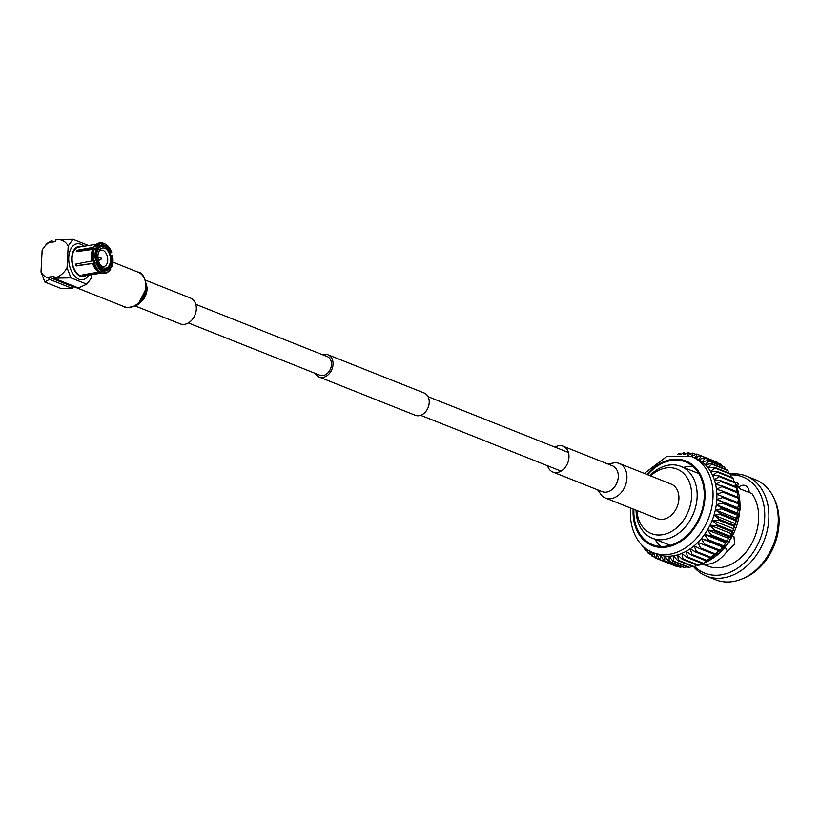 <?xml version="1.0" encoding="UTF-8"?>
<svg xmlns="http://www.w3.org/2000/svg" width="820" height="820" viewBox="0 0 820 820"><rect width="100%" height="100%" fill="white"/><g stroke="black" fill="none" stroke-linecap="round" stroke-linejoin="round"><path stroke-width="1.23" d="M195.775 304.322L327.272 356.608A10.014 7.534 111.7 0 1 331.198 366.683A10.014 7.534 111.7 0 1 323.07 375.55A10.014 7.534 111.7 0 1 319.872 375.222L188.364 322.936M322.68 354.773A11.982 9.02 111.7 0 1 324.177 354.394A11.982 9.02 111.7 0 1 328 354.783L424.196 393.026A11.982 9.02 111.7 0 1 428.88 405.08A11.982 9.02 111.7 0 1 419.163 415.678A11.982 9.02 111.7 0 1 415.34 415.299L319.144 377.046A11.982 9.02 111.7 0 1 315.28 373.397M328 354.783A11.982 9.02 111.7 0 1 332.694 366.837A11.982 9.02 111.7 0 1 322.967 377.436A11.982 9.02 111.7 0 1 319.144 377.046M597.606 489.817L602.413 496.397L605.355 497.986L657.332 518.65A18.614 14.001 -68.3 0 0 678.909 498.98A18.614 14.001 -68.3 0 0 671.088 484.056L619.11 463.392L616.025 462.541L607.876 464.007M547.565 465.76A13.889 10.455 -68.3 0 0 552.864 472.033A13.889 10.455 -68.3 0 0 568.957 457.355A13.889 10.455 -68.3 0 0 563.125 446.213A13.889 10.455 -68.3 0 0 554.976 447.136M145.734 280.255L190.476 298.049A13.889 10.455 111.7 0 1 196.308 309.181A13.889 10.455 111.7 0 1 180.205 323.859L135.464 306.075M91.83 274.649A18.614 14.001 111.7 0 1 91.717 274.905L91.573 277.549A20.039 15.078 111.7 0 1 90.446 279.374L86.817 284.171L70.93 277.847L67.045 267.791A20.039 15.078 111.7 0 1 53.884 278.185L78.412 287.943L86.817 284.171M75.399 286.744A18.614 14.001 111.7 0 1 74.692 286.672L73.329 286.887L72.549 288.507L49.384 279.292L48.749 278.082A20.039 15.078 111.7 0 1 41 272.004L44.885 282.049L49.384 279.292M636.853 510.511A34.706 26.117 -68.3 0 0 664.436 534.322A34.706 26.117 -68.3 0 0 691.598 496.93A34.706 26.117 -68.3 0 0 678.745 469.88A34.706 26.117 -68.3 0 0 650.608 475.918M649.829 475.6A38.632 29.069 111.7 0 1 680.897 466.406A38.632 29.069 111.7 0 1 697.113 497.391A38.632 29.069 111.7 0 1 652.341 538.207A38.632 29.069 111.7 0 1 636.074 510.194M692.797 466.334A44.526 33.507 -68.3 0 0 683.48 467.441M633.901 509.333A44.526 33.507 -68.3 0 0 652.607 544.654A44.526 33.507 -68.3 0 0 704.195 497.607A44.526 33.507 -68.3 0 0 685.51 461.906A44.526 33.507 -68.3 0 0 647.656 474.739M730.63 474.062A53.833 40.508 111.7 0 1 746.2 476.02L755.589 479.751A53.833 40.508 111.7 0 1 774.029 498.355L775.002 500.559A51.742 38.929 111.7 0 1 779 524.164A51.742 38.929 111.7 0 1 744.211 578.008L741.987 578.941A53.833 40.508 111.7 0 1 715.809 579.801L706.42 576.07A53.833 40.508 111.7 0 1 693.751 566.804M774.029 498.355A53.833 40.508 111.7 0 1 778.18 522.924A53.833 40.508 111.7 0 1 741.987 578.941M746.2 476.02A53.833 40.508 111.7 0 1 768.801 519.193A53.833 40.508 111.7 0 1 706.42 576.07M730.866 474.893A51.742 38.929 111.7 0 1 764.67 518.476A51.742 38.929 111.7 0 1 738.082 567.819A51.742 38.929 111.7 0 1 694.601 566.466M702.627 563.668L702.555 563.873C711.155 565.656 719.427 561.382 727.36 551.03L734.679 544.275L733.982 536.7L732.772 536.259M735.991 484.63L740.48 489.027L751.95 493.589A44.065 33.159 111.7 0 1 758.613 519.449A44.065 33.159 111.7 0 1 709.167 566.579L702.648 563.996M688.134 455.366L692.223 453.101A55.985 42.127 111.7 0 1 692.982 453.234L691.075 456.678L696.549 454.085A55.985 42.127 111.7 0 1 697.277 454.321L694.96 457.898A51.742 38.929 111.7 0 1 695.093 457.949A51.742 38.929 111.7 0 1 698.65 459.651A51.742 38.929 111.7 0 1 702.084 461.906A51.742 38.929 111.7 0 1 705.231 464.653A51.742 38.929 111.7 0 1 708.06 467.841A51.742 38.929 111.7 0 1 710.54 471.459A51.742 38.929 111.7 0 1 712.641 475.446A51.742 38.929 111.7 0 1 714.333 479.772A51.742 38.929 111.7 0 1 715.614 484.384A51.742 38.929 111.7 0 1 716.454 489.243A51.742 38.929 111.7 0 1 716.854 494.275A51.742 38.929 111.7 0 1 716.803 499.441A51.742 38.929 111.7 0 1 716.311 504.679A51.742 38.929 111.7 0 1 715.368 509.927A51.742 38.929 111.7 0 1 714.005 515.134A51.742 38.929 111.7 0 1 712.221 520.249A51.742 38.929 111.7 0 1 710.038 525.2A51.742 38.929 111.7 0 1 707.476 529.945A51.742 38.929 111.7 0 1 704.575 534.425A51.742 38.929 111.7 0 1 701.356 538.596A51.742 38.929 111.7 0 1 697.861 542.409A51.742 38.929 111.7 0 1 694.13 545.823A51.742 38.929 111.7 0 1 690.204 548.795A51.742 38.929 111.7 0 1 686.114 551.306A51.742 38.929 111.7 0 1 681.912 553.326A51.742 38.929 111.7 0 1 677.648 554.822A51.742 38.929 111.7 0 1 673.364 555.786A51.742 38.929 111.7 0 1 669.11 556.196A51.742 38.929 111.7 0 1 664.938 556.062A51.742 38.929 111.7 0 1 660.879 555.386A51.742 38.929 111.7 0 1 656.984 554.156A51.742 38.929 111.7 0 1 656.861 554.115L653.027 552.588C641.588 548.826 629.524 533.902 630.426 510.306L630.59 508.021M654.934 539.242A44.526 33.507 -68.3 0 0 660.951 546.438M694.96 457.898L700.669 455.643A55.985 42.127 111.7 0 1 701.366 455.971L698.65 459.651L704.554 457.765A55.985 42.127 111.7 0 1 705.2 458.195L702.084 461.906L708.142 460.43A55.985 42.127 111.7 0 1 708.736 460.953L705.231 464.653L711.411 463.607A55.985 42.127 111.7 0 1 711.944 464.202L708.06 467.841L714.322 467.256A55.985 42.127 111.7 0 1 714.784 467.933L710.54 471.459L716.834 471.336A55.985 42.127 111.7 0 1 717.233 472.094L712.641 475.446L718.935 475.815A55.985 42.127 111.7 0 1 719.253 476.625L714.333 479.772L720.585 480.633A55.985 42.127 111.7 0 1 720.821 481.504L715.614 484.384L721.774 485.737A55.985 42.127 111.7 0 1 721.928 486.649L716.454 489.243L722.481 491.077A55.985 42.127 111.7 0 1 722.563 492.02L716.854 494.275L722.717 496.592A55.985 42.127 111.7 0 1 722.707 497.566L716.803 499.441L722.461 502.219A55.985 42.127 111.7 0 1 722.369 503.203L716.311 504.679L721.733 507.898A55.985 42.127 111.7 0 1 721.549 508.882L715.368 509.927L720.524 513.566A55.985 42.127 111.7 0 1 720.257 514.55L714.005 515.134L718.853 519.162A55.985 42.127 111.7 0 1 718.515 520.126L712.221 520.249L716.731 524.636A55.985 42.127 111.7 0 1 716.321 525.569L710.038 525.2L714.199 529.904A55.985 42.127 111.7 0 1 713.718 530.796L707.476 529.945L711.278 534.927A55.985 42.127 111.7 0 1 710.735 535.768L704.575 534.425L707.988 539.642A55.985 42.127 111.7 0 1 707.383 540.431L701.356 538.596L704.38 543.998A55.985 42.127 111.7 0 1 703.724 544.716L697.861 542.409L700.495 547.955A55.985 42.127 111.7 0 1 699.788 548.601L694.13 545.823L696.354 551.46A55.985 42.127 111.7 0 1 695.616 552.024L690.204 548.795L692.029 554.474A55.985 42.127 111.7 0 1 691.26 554.945L686.114 551.306L687.549 556.975A55.985 42.127 111.7 0 1 686.76 557.354L681.912 553.326L682.968 558.922A55.985 42.127 111.7 0 1 682.168 559.209L677.648 554.822L678.345 560.306A55.985 42.127 111.7 0 1 677.535 560.49L673.364 555.786L673.712 561.105A55.985 42.127 111.7 0 1 672.912 561.177L669.11 556.196L669.14 561.31A55.985 42.127 111.7 0 1 668.351 561.28L664.938 556.062L664.661 560.921A55.985 42.127 111.7 0 1 663.903 560.788L660.879 555.386L660.346 559.937A55.985 42.127 111.7 0 1 659.608 559.711L656.984 554.156L656.215 558.379A55.985 42.127 111.7 0 1 655.528 558.051L653.294 552.413L652.341 556.257A55.985 42.127 111.7 0 1 651.695 555.827L650.229 551.317M649.86 550.148L648.743 553.592A55.985 42.127 111.7 0 1 648.149 553.08L647.246 549.554M646.139 548.785L645.473 550.415A55.985 42.127 111.7 0 1 644.94 549.82L644.499 547.504M642.911 546.099L642.562 546.766A55.985 42.127 111.7 0 1 642.101 546.089L641.978 545.187M677.914 454.229L678.55 453.716A55.985 42.127 111.7 0 1 679.349 453.542L679.155 454.198M681.338 454.249L683.173 452.917A55.985 42.127 111.7 0 1 683.972 452.845L683.367 454.434M684.751 454.628L687.744 452.712A55.985 42.127 111.7 0 1 688.534 452.742L687.016 455.992M673.712 561.105L689.722 567.471A55.985 42.127 111.7 0 1 688.923 567.543L672.912 561.177M669.14 561.31L685.141 567.676A55.985 42.127 111.7 0 1 684.362 567.645L668.351 561.28M678.345 560.306L694.345 566.671A55.985 42.127 111.7 0 1 693.535 566.845L677.535 560.49M664.661 560.921L680.672 567.286A55.985 42.127 111.7 0 1 679.903 567.153L663.903 560.788M660.346 559.937L676.346 566.302A55.985 42.127 111.7 0 1 675.618 566.066L659.608 559.711M656.215 558.379L672.246 564.734M652.341 556.257L655.272 557.426M648.743 553.592L651.295 554.607M645.473 550.415L647.697 551.306M642.562 546.766L644.51 547.545M681.123 454.239L679.349 453.542M686.176 453.716L683.972 452.845M691.065 453.747L688.534 452.742M695.893 454.393L692.982 453.234M700.649 455.654L697.277 454.321M700.669 455.643L716.67 462.008A55.985 42.127 111.7 0 1 717.367 462.336L701.366 455.971M704.554 457.765L720.554 464.13A55.985 42.127 111.7 0 1 721.2 464.561L705.2 458.195M708.142 460.43L724.152 466.795A55.985 42.127 111.7 0 1 724.747 467.308L708.736 460.953M711.411 463.607L727.422 469.973A55.985 42.127 111.7 0 1 727.955 470.567L711.944 464.202M714.322 467.256L730.323 473.622A55.985 42.127 111.7 0 1 730.794 474.298L714.784 467.933M716.834 471.336L732.844 477.701A55.985 42.127 111.7 0 1 733.234 478.449L717.233 472.094M718.935 475.815L734.935 482.18A55.985 42.127 111.7 0 1 735.253 482.99L719.253 476.625M720.585 480.633L736.585 486.998A55.985 42.127 111.7 0 1 736.832 487.859L720.821 481.504M721.774 485.737L737.774 492.102A55.985 42.127 111.7 0 1 737.938 493.015L721.928 486.649M722.481 491.077L738.492 497.443A55.985 42.127 111.7 0 1 738.564 498.386L722.563 492.02M722.717 496.592L738.717 502.957A55.985 42.127 111.7 0 1 738.717 503.921L722.707 497.566M722.461 502.219L738.471 508.584A55.985 42.127 111.7 0 1 738.379 509.568L722.369 503.203M721.733 507.898L737.733 514.263A55.985 42.127 111.7 0 1 737.559 515.247L721.549 508.882M720.524 513.566L736.524 519.931A55.985 42.127 111.7 0 1 736.268 520.915L720.257 514.55M718.853 519.162L734.853 525.528A55.985 42.127 111.7 0 1 734.515 526.491L718.515 520.126M716.731 524.636L732.742 530.991A55.985 42.127 111.7 0 1 732.332 531.924L716.321 525.569M714.199 529.904L730.21 536.27A55.985 42.127 111.7 0 1 729.728 537.161L713.718 530.796M711.278 534.927L727.278 541.292A55.985 42.127 111.7 0 1 726.735 542.133L710.735 535.768M707.988 539.642L723.998 546.007A55.985 42.127 111.7 0 1 723.394 546.786L707.383 540.431M704.38 543.998L720.39 550.364A55.985 42.127 111.7 0 1 719.734 551.081L703.724 544.716M700.495 547.955L716.495 554.32A55.985 42.127 111.7 0 1 715.798 554.955L699.788 548.601M696.354 551.46L712.365 557.826A55.985 42.127 111.7 0 1 711.627 558.379L695.616 552.024M692.029 554.474L708.029 560.839A55.985 42.127 111.7 0 1 707.26 561.31L691.26 554.945M687.549 556.975L703.55 563.34A55.985 42.127 111.7 0 1 702.76 563.719L686.76 557.354M682.968 558.922L698.978 565.287A55.985 42.127 111.7 0 1 698.168 565.574L682.168 559.209M689.722 567.471L691.619 566.087M685.141 567.676L686.719 566.671M680.672 567.286L681.83 566.64M676.346 566.302L676.992 565.995M717.613 462.962L717.367 462.336M721.6 465.78L721.2 464.561M725.198 469.091L724.747 467.308M728.385 472.843L727.955 470.567M731.143 477.025L730.794 474.298M733.449 481.586L733.234 478.449M735.284 486.475L735.253 482.99M736.626 491.641L736.832 487.859M737.405 497.566L737.938 493.015M737.805 502.609L738.564 498.386M738.471 508.584L737.754 507.764L738.717 503.921M737.733 514.263L737.252 513.002L738.379 509.568M736.524 519.931L736.319 518.26L737.559 515.247M734.853 525.528L734.945 523.467L736.268 520.915M732.742 530.991L734.515 526.491M730.21 536.27L730.979 533.523L732.332 531.924M727.278 541.292L728.416 538.268L729.728 537.161M723.998 546.007L725.515 542.748L726.735 542.133M720.39 550.364L722.307 546.919L723.394 546.786M716.495 554.32L718.812 550.732L719.734 551.081M712.365 557.826L715.081 554.146M708.029 560.839L710.479 557.928M703.55 563.34L705.969 560.798M698.978 565.287L701.284 563.135M694.345 566.671L696.487 564.898M737.621 486.075L738.523 483.544L734.638 481.996M738.728 487.152A9.04 6.796 111.7 0 1 745.38 485.583A9.04 6.796 111.7 0 1 749.183 492.492M704.862 564.877A9.04 6.796 111.7 0 1 702.299 564.539A9.04 6.796 111.7 0 1 701.325 564.027M697.861 542.409L718.812 550.732M701.356 538.596L722.307 546.919M704.575 534.425L725.515 542.748M707.476 529.945L728.416 538.268M710.038 525.2L730.979 533.523M712.221 520.249L733.162 528.572M714.005 515.134L734.945 523.467M715.368 509.927L736.319 518.26M716.311 504.679L737.252 513.002M716.803 499.441L737.754 507.764M725.341 547.463L727.36 551.03M100.255 264.809A8.251 4.961 80.8 0 0 102.223 266.244A8.251 4.961 80.8 0 0 103.955 266.459A8.251 4.961 80.8 0 0 107.686 258.935A8.251 4.961 80.8 0 0 103.053 250.377A8.251 4.961 80.8 0 0 101.321 250.172A8.251 4.961 80.8 0 0 98.338 252.898M103.679 267.884A10.219 6.14 -99.2 0 1 100.706 265.454A10.219 6.14 -99.2 0 1 98.564 252.15A10.219 6.14 -99.2 0 1 104.704 248.245A10.219 6.14 -99.2 0 1 110.444 260.545A10.219 6.14 -99.2 0 1 103.679 267.884M95.725 248.737A12.054 7.236 -99.2 0 1 96.35 247.988M99.005 246.451A12.054 7.236 -99.2 0 1 99.148 246.43L101.526 246.041A12.054 7.236 -99.2 0 1 107.645 249.341M104.509 270.795A13.069 7.851 80.8 0 0 106.057 269.678M102.233 245.979A13.069 7.851 80.8 0 0 101.731 245.754A13.069 7.851 80.8 0 0 100.409 245.405M95.53 260.381A14.637 8.794 -99.2 0 1 95.048 254.292A14.637 8.794 -99.2 0 1 96.135 248.829L96.903 249.885A13.12 7.882 -99.2 0 0 95.971 254.661A13.12 7.882 -99.2 0 0 96.381 259.96L93.88 260.78A15.416 9.256 -99.2 0 1 93.357 254.292A15.416 9.256 -99.2 0 1 94.525 248.491L96.135 248.829M93.88 260.78L92.752 260.965A15.416 9.256 -99.2 0 1 92.23 254.477A15.416 9.256 -99.2 0 1 93.398 248.665L94.525 248.491M76.486 263.927A13.263 7.964 -99.2 0 0 76.957 265.577L97.149 262.779L76.188 265.957A14.637 8.794 -99.2 0 1 75.676 264.081L91.963 260.955A14.637 8.794 -99.2 0 1 91.481 254.866A14.637 8.794 -99.2 0 1 92.568 249.403L76.321 251.668A14.637 8.794 -99.2 0 1 77.008 250.274L93.603 247.302A14.637 8.794 -99.2 0 1 95.017 245.559L95.95 244.688A15.416 9.256 -99.2 0 1 99.199 243.017L100.327 242.833A15.416 9.256 -99.2 0 1 102.654 242.935L103.832 243.489L103.761 244.954L100.829 245.293A13.263 7.964 80.8 0 0 100.706 245.262M77.551 251.494A13.263 7.964 -99.2 0 1 77.705 251.227L94.3 248.265L93.603 247.302L94.433 246.574A15.416 9.256 -99.2 0 1 95.95 244.688M94.433 246.574L97.17 246.728L97.939 247.794L94.3 248.265M108.312 267.453L109.921 267.791L111.879 266.879L111.1 265.813L109.726 266.09M101.311 273.111L83.394 276.002A14.637 8.794 -99.2 0 1 72.099 257.992A14.637 8.794 -99.2 0 1 78.73 247.097L96.473 244.237M85.874 275.602A15.221 9.143 -99.2 0 1 76.127 272.886A15.221 9.143 -99.2 0 1 71.74 257.849A15.221 9.143 -99.2 0 1 81.2 246.697M88.601 275.161A18.173 10.916 -99.2 0 1 75.758 277.16A18.173 10.916 -99.2 0 1 68.757 257.316A18.173 10.916 -99.2 0 1 83.937 246.256M101.065 259.13L101.075 257.982L101.065 259.13M73.329 286.887L48.8 277.129L48.749 278.082M44.885 282.049L60.772 288.373L72.549 288.507M54.069 241.818L51.404 240.762L50.676 241.428A20.039 15.078 -68.3 0 0 43.275 248.316A20.039 15.078 -68.3 0 0 42.148 250.141L41 272.004M55.903 239.655A20.039 15.078 111.7 0 1 68.193 245.938L72.949 239.317L55.903 239.655L55.801 241.541L50.625 242.382L50.676 241.428M91.573 277.549L90.149 279.794M72.949 239.317L88.539 245.518M68.193 245.938L67.045 267.791M70.93 277.847L53.884 278.185L53.976 276.299L48.8 277.129M51.404 240.762L46.904 243.519L43.275 248.316M100.624 272.517L83.906 275.356A14.637 8.794 -99.2 0 1 82.707 274.874L98.8 272.076A14.637 8.794 -99.2 0 1 92.742 263.763L93.511 263.394M77.705 251.227L77.008 250.274M102.018 245.887L102.059 245.149M100.604 272.793L101.782 273.337L104.171 272.219L104.253 270.743L102.387 271.133M108.23 268.284L110.075 267.914L110.843 268.97A14.637 8.794 -99.2 0 1 109.429 270.713L108.496 271.594A15.416 9.256 -99.2 0 1 105.237 273.265L104.109 273.439A15.416 9.256 -99.2 0 1 101.782 273.337M83.937 274.659L83.906 275.356M97.149 262.779A13.12 7.882 -99.2 0 0 102.449 270.026L102.367 271.502L101.116 272.435L98.8 272.076M99.989 272.619A15.416 9.256 -99.2 0 1 93.531 263.773M76.957 265.577L76.188 265.957M92.568 249.403L93.398 248.665M92.752 260.965L91.963 260.955M104.827 270.836A13.263 7.964 80.8 0 0 106.415 269.534M95.561 246.389A15.416 9.256 -99.2 0 1 100.327 242.833M102.633 246.01L105.565 245.672L105.636 244.206L103.822 243.755M105.636 244.206A14.637 8.794 -99.2 0 1 111.704 252.509L109.777 253.093M110.587 255.891L112.483 255.327L110.567 255.491M105.237 273.265A15.416 9.256 -99.2 0 1 102.92 273.152M101.116 272.435A15.416 9.256 -99.2 0 1 94.659 263.599M97.939 247.794A13.12 7.882 -99.2 0 1 102.141 244.872A13.12 7.882 -99.2 0 1 103.761 244.954M110.075 267.914A13.12 7.882 -99.2 0 1 106.323 270.754A13.12 7.882 -99.2 0 1 104.253 270.743M111.633 255.737A13.12 7.882 -99.2 0 1 111.1 265.813M105.565 245.672A13.12 7.882 -99.2 0 1 110.854 252.929M97.17 246.728A14.637 8.794 -99.2 0 1 103.832 243.489M112.483 255.327A14.637 8.794 -99.2 0 1 111.879 266.879M109.429 270.713A14.637 8.794 -99.2 0 1 104.171 272.219M102.367 271.502A14.637 8.794 -99.2 0 1 96.299 263.189M93.562 260.832A13.069 7.851 80.8 0 0 94.259 263.271M110.136 264.778A12.054 7.236 -99.2 0 1 105.37 269.841L102.992 270.221A12.054 7.236 -99.2 0 1 102.428 270.272M94.884 263.159A12.054 7.236 -99.2 0 1 94.156 260.719M552.864 472.033L602.177 491.641A13.889 10.455 -68.3 0 0 618.27 476.963A13.889 10.455 -68.3 0 0 612.438 465.821L612.478 465.832M605.355 497.986A18.614 14.001 -68.3 0 0 626.921 478.316A18.614 14.001 -68.3 0 0 619.11 463.392M146.8 286.18A13.889 10.455 111.7 0 1 146.995 289.573A13.889 10.455 111.7 0 1 140.312 302.498M145.796 287.02A18.614 14.001 111.7 0 1 124.23 306.69C124.076 308.289 128.156 307.9 136.468 305.522C142.68 301.422 146.114 295.497 146.78 287.728C145.171 277.508 142.239 272.301 137.986 272.096A18.614 14.001 111.7 0 1 145.796 287.02M733.357 480.161A51.742 38.929 111.7 0 1 734.412 481.965M735.263 483.615A51.742 38.929 111.7 0 1 739.917 508.625A51.742 38.929 111.7 0 1 703.929 562.94M644.346 473.417L666.67 456.555L691.26 456.432A51.742 38.929 111.7 0 1 712.98 497.914A51.742 38.929 111.7 0 1 653.027 552.588M646.898 474.442A45.51 34.245 111.7 0 1 685.858 460.983A45.51 34.245 111.7 0 1 704.974 497.484A45.51 34.245 111.7 0 1 666.762 547.043A45.51 34.245 111.7 0 1 633.143 509.076A45.51 34.245 111.7 0 1 633.143 509.035M702.289 563.535A51.742 38.929 111.7 0 1 700.178 564.17M96.617 255.051A11.654 7.001 -99.2 0 1 104.345 246.676A11.654 7.001 -99.2 0 1 110.895 260.729A11.654 7.001 -99.2 0 1 103.166 269.103A11.654 7.001 -99.2 0 1 96.617 255.051M96.073 255.01A12.054 7.236 -99.2 0 1 101.526 246.041C106.979 246.051 110.136 250.971 110.977 260.801C110.331 266.315 108.455 269.329 105.37 269.841A12.054 7.236 -99.2 0 1 96.073 255.01M561.024 471.11L420.66 415.299M568.424 452.486L428.06 396.675M612.438 465.821L563.125 446.213M139.082 302.385L146.011 288.865M112.914 262.123L137.986 272.096M146.011 287.103L145.827 285.421M74.107 286.764L124.23 306.69M703.601 563.299L729.021 542.532L740.357 509.025L735.253 483.134M734.689 482.078L733.336 479.833M652.341 538.207L670.258 545.331M691.26 456.432L695.093 457.949M696.221 565.124L696.826 565.031M699.931 564.406L702.576 563.637M680.897 466.406L698.814 473.529M101.26 259.12L98.492 260.729M101.075 257.982L97.939 257.326"/></g></svg>
